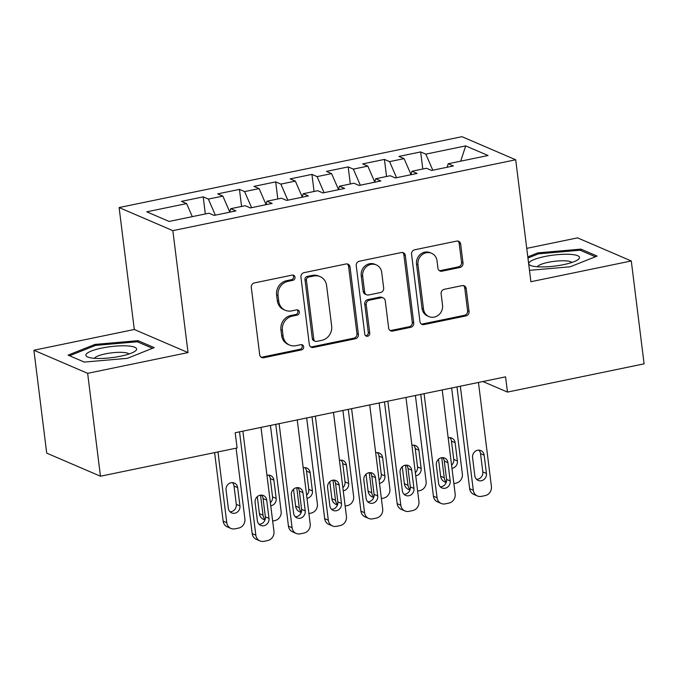 <?xml version="1.0" encoding="UTF-8"?>
<svg xmlns="http://www.w3.org/2000/svg" width="678" height="678" viewBox="0 0 678 678"><rect width="100%" height="100%" fill="white"/><g stroke="black" fill="none" stroke-linecap="round" stroke-linejoin="round"><path stroke-width="1.02" d="M295.006 277.2A2.704 2.475 113.3 0 0 292.193 275.099L254.394 282.912A3.865 3.534 113.3 0 0 251.301 287.387L259.691 354.713A3.865 3.534 113.3 0 0 263.717 357.721L301.507 349.907A2.704 2.475 113.3 0 0 302.252 344.805A2.704 2.475 113.3 0 0 300.863 344.67L295.964 345.678A12.357 11.314 113.3 0 1 289.599 345.06A12.357 11.314 113.3 0 1 283.09 336.068L282.395 330.457A12.357 11.314 113.3 0 1 292.286 316.134L297.176 315.117A2.704 2.475 113.3 0 0 297.922 310.016A2.704 2.475 113.3 0 0 296.523 309.888L291.633 310.897A12.357 11.314 113.3 0 1 285.269 310.278A12.357 11.314 113.3 0 1 278.76 301.278L278.065 295.667A12.357 11.314 113.3 0 1 287.955 281.345L292.845 280.336A2.704 2.475 113.3 0 0 295.006 277.2M285.269 310.278L283.811 309.651A12.357 11.314 113.3 0 1 277.31 300.659L276.607 295.049A12.357 11.314 113.3 0 1 286.497 280.726L291.396 279.709A2.704 2.475 113.3 0 0 292.803 275.056M261.038 357.12A3.865 3.534 113.3 0 0 262.259 357.094L300.057 349.28A2.704 2.475 113.3 0 0 301.473 344.619M289.599 345.06L288.15 344.441A12.357 11.314 113.3 0 1 281.641 335.441L280.938 329.83A12.357 11.314 113.3 0 1 290.837 315.507L295.727 314.499A2.704 2.475 113.3 0 0 297.134 309.838M459.921 267.479A3.865 3.534 113.3 0 0 463.015 263.005L460.659 244.114A3.865 3.534 113.3 0 0 456.633 241.105L414.656 249.784A3.865 3.534 113.3 0 0 411.571 254.258L419.953 321.584A3.865 3.534 113.3 0 0 423.979 324.593L465.955 315.914A3.865 3.534 113.3 0 0 469.049 311.439L466.201 288.625A3.865 3.534 113.3 0 0 462.184 285.616L444.217 289.328A3.865 3.534 113.3 0 0 441.124 293.803L442.531 305.117A10.331 9.458 113.3 0 1 438.683 314.923A10.331 9.458 113.3 0 1 428.937 316.575A10.331 9.458 113.3 0 1 423.504 309.058L417.979 264.734A10.331 9.458 113.3 0 1 421.835 254.936A10.331 9.458 113.3 0 1 431.572 253.275A10.331 9.458 113.3 0 1 437.013 260.801L437.937 268.183A3.865 3.534 113.3 0 0 441.954 271.192L459.921 267.479L458.472 266.852A3.865 3.534 113.3 0 0 461.557 262.378L459.209 243.487A3.865 3.534 113.3 0 0 457.862 241.08M505.568 376.849L235.198 432.734L237.097 447.972L100.463 476.219L87.64 373.332L188.035 352.585L172.848 230.647L515.704 159.779L530.891 281.717L631.286 260.962L644.1 363.849L507.466 392.087L505.568 376.849M350.026 266.979A3.865 3.534 113.3 0 0 346 263.979L304.024 272.658A3.865 3.534 113.3 0 0 300.93 277.132L309.312 344.458A3.865 3.534 113.3 0 0 313.338 347.458L355.314 338.78A3.865 3.534 113.3 0 0 358.408 334.305L350.026 266.979L348.568 266.361A3.865 3.534 113.3 0 0 347.229 263.945M359.34 261.216L401.317 252.547A3.865 3.534 113.3 0 1 405.342 255.547L413.724 322.872A3.865 3.534 113.3 0 1 410.639 327.347L392.672 331.059A3.865 3.534 113.3 0 1 388.647 328.059L385.248 300.752A3.865 3.534 113.3 0 0 381.222 297.752L369.307 300.21A3.865 3.534 113.3 0 0 366.213 304.685L369.756 333.11A2.704 2.475 113.3 0 1 366.196 336.11A2.704 2.475 113.3 0 1 364.772 334.144L356.247 265.7A3.865 3.534 113.3 0 1 359.34 261.216M172.848 230.647L119.108 207.553L461.964 136.685L515.704 159.779M205.332 213.951L203.205 196.874L181.467 201.366L186.619 203.586L146.753 211.824L169.119 221.435L208.985 213.197L214.146 215.409L235.893 210.917L230.732 208.697L245.233 205.705L250.385 207.917L272.132 203.425L266.979 201.205L281.472 198.213L286.633 200.425L308.38 195.934L303.219 193.713L317.719 190.721L322.872 192.933L344.619 188.442L339.466 186.221L353.958 183.23L359.12 185.441L380.858 180.95L375.705 178.738L390.206 175.738L395.359 177.95L417.106 173.458L411.944 171.246L426.445 168.246L431.598 170.458L453.345 165.966L448.192 163.754L447.116 167.254M203.205 196.874L208.366 199.086L222.859 196.095L229.74 211.926M241.58 206.459L239.453 189.382L217.706 193.874L222.859 196.095M239.453 189.382L244.605 191.594L259.106 188.603L265.988 204.434M277.819 198.968L275.692 181.89L253.945 186.382L259.106 188.603M275.692 181.89L280.853 184.102L295.345 181.111L302.227 196.942M314.067 191.476L311.939 174.399L290.192 178.89L295.345 181.111M311.939 174.399L317.092 176.611L331.593 173.619L338.475 189.45M350.306 183.984L348.178 166.907L326.432 171.398L331.593 173.619M348.178 166.907L353.34 169.119L367.832 166.127L374.714 181.958M386.553 176.492L384.426 159.415L362.679 163.907L367.832 166.127M384.426 159.415L389.579 161.627L404.08 158.635L410.961 174.466M422.792 169L420.665 151.923L398.918 156.415L404.08 158.635M420.665 151.923L425.818 154.135L465.684 145.897L488.058 155.508L448.192 163.754M411.944 171.246L410.876 174.746M425.818 154.135L432.81 170.212M465.684 145.897L460.693 161.169M375.705 178.738L374.629 182.238M389.579 161.627L396.562 177.704M339.466 186.221L338.39 189.73M353.34 169.119L360.323 185.196M303.219 193.713L302.142 197.222M317.092 176.611L324.076 192.688M266.979 201.205L265.903 204.714M280.853 184.102L287.836 200.179M230.732 208.697L229.656 212.206M244.605 191.594L251.589 207.671M208.366 199.086L215.35 215.163M482.897 381.536L507.466 392.087M631.286 260.962L577.537 237.868L526.738 248.368M188.035 352.585L134.295 329.491L33.9 350.238L87.64 373.332M33.9 350.238L46.714 453.124L100.463 476.219M134.295 329.491L119.108 207.553M186.619 203.586L192.298 216.646M138.032 340.67L94.962 344.424L68.08 355.128L84.267 362.086L127.337 358.331L154.22 347.619L138.032 340.67L138.219 342.161M529.476 270.336L570.223 266.785L597.106 256.081L580.919 249.123L537.849 252.877L527.798 256.877M310.66 346.865A3.865 3.534 113.3 0 0 311.888 346.839L353.865 338.161A3.865 3.534 113.3 0 0 356.959 333.686L348.568 266.361M308.583 277.082A2.704 2.475 113.3 0 0 306.422 280.217L313.787 339.314A2.704 2.475 113.3 0 0 316.601 341.415L321.762 340.348A12.357 11.314 113.3 0 0 331.652 326.025L326.618 285.633A12.357 11.314 113.3 0 0 320.118 276.632A12.357 11.314 113.3 0 0 313.745 276.014L308.583 277.082L307.134 276.454A2.704 2.475 113.3 0 0 304.973 279.59L306.422 280.217M315.211 341.28L313.753 340.653A2.704 2.475 113.3 0 1 312.329 338.686L304.973 279.59M320.118 276.632L318.66 276.014A12.357 11.314 113.3 0 0 312.295 275.395L313.745 276.014M307.134 276.454L312.295 275.395M389.994 330.466A3.865 3.534 113.3 0 0 391.214 330.44L409.181 326.728A3.865 3.534 113.3 0 0 412.275 322.245L403.893 254.928A3.865 3.534 113.3 0 0 402.546 252.513M383.214 297.939L381.765 297.32A3.865 3.534 113.3 0 0 379.773 297.125L367.857 299.591A3.865 3.534 113.3 0 0 364.764 304.066L368.298 332.491L369.756 333.11M365.527 335.669A2.704 2.475 113.3 0 0 368.298 332.491M381.714 272.42A10.331 9.458 113.3 0 0 376.282 264.903A10.331 9.458 113.3 0 0 366.535 266.556A10.331 9.458 113.3 0 0 362.688 276.353L364.628 291.972A3.865 3.534 113.3 0 0 368.654 294.972L380.57 292.515A3.865 3.534 113.3 0 0 383.663 288.04L381.714 272.42M376.282 264.903L374.824 264.276A10.331 9.458 113.3 0 0 365.086 265.929A10.331 9.458 113.3 0 0 361.23 275.734L362.688 276.353M366.662 294.786L365.213 294.159A3.865 3.534 113.3 0 1 363.179 291.345L361.23 275.734M439.276 270.598A3.865 3.534 113.3 0 0 440.505 270.564L458.472 266.852M431.572 253.275L430.123 252.657A10.331 9.458 113.3 0 0 420.377 254.309A10.331 9.458 113.3 0 0 416.529 264.106L417.979 264.734M428.937 316.575L427.487 315.956A10.331 9.458 113.3 0 1 422.047 308.431L416.529 264.106M421.301 323.999A3.865 3.534 113.3 0 0 422.521 323.965L464.506 315.287A3.865 3.534 113.3 0 0 467.591 310.812L464.752 287.997A3.865 3.534 113.3 0 0 463.405 285.591M95.106 345.577L94.962 344.424M537.993 254.03L537.849 252.877M581.105 250.614L580.919 249.123M214.621 452.624L223.155 521.145A7.865 7.204 -66.7 0 0 227.291 526.874L230.927 528.442A7.865 7.204 113.3 0 0 234.978 528.832L238.605 528.086A7.865 7.204 113.3 0 0 244.902 518.967L236.088 448.183M230.927 528.442A7.865 7.204 113.3 0 1 226.783 522.713L217.969 451.929M229.986 511.771A6.297 5.763 113.3 0 0 236.3 504.356L234.029 486.067A6.297 5.763 113.3 0 0 232.376 482.617M239.936 505.924L237.656 487.626A6.297 5.763 113.3 0 0 234.342 483.05A6.297 5.763 113.3 0 0 228.41 484.058A6.297 5.763 113.3 0 0 226.062 490.025L228.333 508.314A6.297 5.763 113.3 0 0 231.647 512.899A6.297 5.763 113.3 0 0 237.588 511.89A6.297 5.763 113.3 0 0 239.936 505.924L236.3 504.356M260.996 427.403L273.954 531.45A7.865 7.204 113.3 0 1 267.657 540.569L264.03 541.315A7.865 7.204 113.3 0 1 259.979 540.925A7.865 7.204 113.3 0 1 255.835 535.196L242.877 431.149M239.52 431.835L252.199 533.628L255.835 535.196M268.988 518.399A6.297 5.763 -66.7 0 1 266.64 524.374A6.297 5.763 -66.7 0 1 260.699 525.382A6.297 5.763 -66.7 0 1 257.386 520.797L255.106 502.508A6.297 5.763 -66.7 0 1 257.454 496.542A6.297 5.763 -66.7 0 1 263.395 495.533A6.297 5.763 -66.7 0 1 266.708 500.11L268.988 518.399L265.352 516.839A6.297 5.763 -66.7 0 1 259.038 524.255M261.428 495.101A6.297 5.763 -66.7 0 1 263.072 498.55L265.352 516.839M259.979 540.925L256.343 539.357A7.865 7.204 -66.7 0 1 252.199 533.628M257.284 496.694L259.394 513.661A7.865 7.204 -66.7 0 0 263.539 519.39L264.971 520.001M265.123 519.568A7.865 7.204 113.3 0 1 263.03 515.221L260.53 495.152M270.437 425.453L281.15 511.475A7.865 7.204 113.3 0 1 274.844 520.594L272.658 521.043M270.369 502.686A6.297 5.763 113.3 0 0 272.548 496.864L270.268 478.575A6.297 5.763 113.3 0 0 268.615 475.125M270.759 505.788A6.297 5.763 113.3 0 0 276.175 498.432L273.895 480.134A6.297 5.763 113.3 0 0 270.581 475.558A6.297 5.763 113.3 0 0 266.963 475.329M293.523 489.202L295.642 506.169A7.865 7.204 -66.7 0 0 299.778 511.898L301.218 512.509M301.363 512.076A7.865 7.204 113.3 0 1 299.269 507.729L296.769 487.66M306.676 417.962L317.389 503.983A7.865 7.204 113.3 0 1 311.092 513.102L308.905 513.551M306.617 495.194A6.297 5.763 113.3 0 0 308.787 489.38L306.507 471.083A6.297 5.763 113.3 0 0 304.863 467.634M307.007 498.296A6.297 5.763 113.3 0 0 312.422 490.94L310.143 472.651A6.297 5.763 113.3 0 0 306.829 468.066A6.297 5.763 113.3 0 0 303.21 467.837M297.235 419.911L310.202 523.958A7.865 7.204 113.3 0 1 303.897 533.077L300.278 533.823A7.865 7.204 113.3 0 1 296.218 533.433A7.865 7.204 113.3 0 1 292.074 527.704L279.116 423.657M275.768 424.343L288.447 526.136L292.074 527.704M305.227 510.915A6.297 5.763 -66.7 0 1 302.88 516.882A6.297 5.763 -66.7 0 1 296.947 517.89A6.297 5.763 -66.7 0 1 293.633 513.305L291.354 495.016A6.297 5.763 -66.7 0 1 293.701 489.05A6.297 5.763 -66.7 0 1 299.634 488.041A6.297 5.763 -66.7 0 1 302.947 492.618L305.227 510.915L301.6 509.348A6.297 5.763 -66.7 0 1 295.277 516.763M297.667 487.609A6.297 5.763 -66.7 0 1 299.32 491.058L301.6 509.348M296.218 533.433L292.591 531.866A7.865 7.204 -66.7 0 1 288.447 526.136M333.483 412.419L346.441 516.466A7.865 7.204 113.3 0 1 340.144 525.586L336.517 526.331A7.865 7.204 113.3 0 1 332.466 525.942A7.865 7.204 113.3 0 1 328.322 520.212L315.363 416.165M312.007 416.851L324.686 518.645L328.322 520.212M341.475 503.423A6.297 5.763 -66.7 0 1 339.127 509.39A6.297 5.763 -66.7 0 1 333.186 510.398A6.297 5.763 -66.7 0 1 329.872 505.813L327.593 487.524A6.297 5.763 -66.7 0 1 329.94 481.558A6.297 5.763 -66.7 0 1 335.881 480.549A6.297 5.763 -66.7 0 1 339.195 485.126L341.475 503.423L337.839 501.856A6.297 5.763 -66.7 0 1 331.525 509.271M333.915 480.117A6.297 5.763 -66.7 0 1 335.559 483.567L337.839 501.856M332.466 525.942L328.83 524.382A7.865 7.204 -66.7 0 1 324.686 518.645M126.922 345.89A25.569 5.534 -7.1 0 0 95.623 349.594A25.569 5.534 -7.1 0 0 88.081 357.162A25.569 5.534 -7.1 0 0 95.564 358.382A25.569 5.534 -7.1 0 0 134.93 351.331A25.569 5.534 -7.1 0 0 126.922 345.89M128.973 354.026A17.501 3.788 -7.1 0 0 122.54 352.374A17.501 3.788 -7.1 0 0 105.005 353.941A17.501 3.788 -7.1 0 0 94.522 358.315M69.554 355.755L95.564 345.399L137.287 341.763L152.508 348.306M569.808 254.343A25.569 5.534 -7.1 0 0 538.51 258.047A25.569 5.534 -7.1 0 0 530.967 265.623A25.569 5.534 -7.1 0 0 538.451 266.835A25.569 5.534 -7.1 0 0 577.817 259.784A25.569 5.534 -7.1 0 0 569.808 254.343M571.859 262.479A17.501 3.788 -7.1 0 0 565.427 260.827A17.501 3.788 -7.1 0 0 547.892 262.394A17.501 3.788 -7.1 0 0 537.408 266.768M527.942 258.038L538.451 253.852L580.173 250.216L595.394 256.759M329.771 481.711L331.881 498.677A7.865 7.204 -66.7 0 0 336.025 504.407L337.458 505.017M337.61 504.585A7.865 7.204 113.3 0 1 335.508 500.237L333.008 480.168M342.915 410.47L353.636 496.491A7.865 7.204 113.3 0 1 347.331 505.61L345.144 506.059M342.856 487.702A6.297 5.763 113.3 0 0 345.034 481.889L342.754 463.591A6.297 5.763 113.3 0 0 341.102 460.142M343.246 490.804A6.297 5.763 113.3 0 0 348.661 483.448L346.382 465.159A6.297 5.763 113.3 0 0 343.068 460.574A6.297 5.763 113.3 0 0 339.449 460.345M366.01 474.219L368.12 491.186A7.865 7.204 -66.7 0 0 372.264 496.915L373.705 497.533M373.849 497.093A7.865 7.204 113.3 0 1 371.756 492.745L369.256 472.676M379.163 402.978L389.875 488.999A7.865 7.204 113.3 0 1 383.579 498.118L381.392 498.567M379.104 480.21A6.297 5.763 113.3 0 0 381.273 474.397L378.994 456.099A6.297 5.763 113.3 0 0 377.349 452.65M379.485 483.312A6.297 5.763 113.3 0 0 384.909 475.956L382.629 457.667A6.297 5.763 113.3 0 0 379.316 453.082A6.297 5.763 113.3 0 0 375.697 452.853M369.722 404.927L382.68 508.975A7.865 7.204 113.3 0 1 376.383 518.094L372.764 518.84A7.865 7.204 113.3 0 1 368.705 518.45A7.865 7.204 113.3 0 1 364.561 512.721L351.602 408.673M348.255 409.368L360.933 511.161L364.561 512.721M377.714 495.932A6.297 5.763 -66.7 0 1 375.366 501.898A6.297 5.763 -66.7 0 1 369.434 502.906A6.297 5.763 -66.7 0 1 366.12 498.322L363.84 480.032A6.297 5.763 -66.7 0 1 366.188 474.066A6.297 5.763 -66.7 0 1 372.12 473.058A6.297 5.763 -66.7 0 1 375.434 477.634L377.714 495.932L374.087 494.372A6.297 5.763 -66.7 0 1 367.764 501.779M370.154 472.625A6.297 5.763 -66.7 0 1 371.807 476.075L374.087 494.372M368.705 518.45L365.078 516.89A7.865 7.204 -66.7 0 1 360.933 511.161M405.969 397.435L418.928 501.483A7.865 7.204 113.3 0 1 412.631 510.602L409.004 511.348A7.865 7.204 113.3 0 1 404.952 510.958A7.865 7.204 113.3 0 1 400.808 505.229L387.85 401.181M384.494 401.876L397.172 503.669L400.808 505.229M413.953 488.44A6.297 5.763 -66.7 0 1 411.605 494.406A6.297 5.763 -66.7 0 1 405.673 495.415A6.297 5.763 -66.7 0 1 402.359 490.838L400.079 472.541A6.297 5.763 -66.7 0 1 402.427 466.574A6.297 5.763 -66.7 0 1 408.368 465.566A6.297 5.763 -66.7 0 1 411.682 470.151L413.953 488.44L410.326 486.88A6.297 5.763 -66.7 0 1 404.012 494.287M406.402 465.133A6.297 5.763 -66.7 0 1 408.046 468.583L410.326 486.88M404.952 510.958L401.317 509.398A7.865 7.204 -66.7 0 1 397.172 503.669M402.249 466.727L404.368 483.694A7.865 7.204 -66.7 0 0 408.512 489.423L409.944 490.041M410.088 489.601A7.865 7.204 113.3 0 1 407.995 485.253L405.495 465.184M415.402 395.486L426.115 481.507A7.865 7.204 113.3 0 1 419.818 490.626L417.631 491.075M415.343 472.719A6.297 5.763 113.3 0 0 417.521 466.905L415.241 448.616A6.297 5.763 113.3 0 0 413.588 445.158M415.733 475.82A6.297 5.763 113.3 0 0 421.148 468.464L418.868 450.175A6.297 5.763 113.3 0 0 415.555 445.59A6.297 5.763 113.3 0 0 411.936 445.361M442.209 389.943L455.167 493.991A7.865 7.204 113.3 0 1 448.87 503.11L445.243 503.856A7.865 7.204 113.3 0 1 441.192 503.466A7.865 7.204 113.3 0 1 437.047 497.737L424.089 393.689M420.741 394.384L433.42 496.177L437.047 497.737M450.2 480.948A6.297 5.763 -66.7 0 1 447.853 486.914A6.297 5.763 -66.7 0 1 441.912 487.923A6.297 5.763 -66.7 0 1 438.598 483.346L436.327 465.049A6.297 5.763 -66.7 0 1 438.674 459.082A6.297 5.763 -66.7 0 1 444.607 458.074A6.297 5.763 -66.7 0 1 447.921 462.659L450.2 480.948L446.565 479.388A6.297 5.763 -66.7 0 1 440.251 486.796M442.641 457.642A6.297 5.763 -66.7 0 1 444.293 461.091L446.565 479.388M441.192 503.466L437.556 501.906A7.865 7.204 -66.7 0 1 433.42 496.177M438.496 459.235L440.607 476.202A7.865 7.204 -66.7 0 0 444.751 481.931L446.192 482.55M446.336 482.109A7.865 7.204 113.3 0 1 444.243 477.761L441.742 457.692M451.65 387.994L462.362 474.015A7.865 7.204 113.3 0 1 456.065 483.134L453.87 483.584M451.59 465.227A6.297 5.763 113.3 0 0 453.76 459.413L451.48 441.124A6.297 5.763 113.3 0 0 449.836 437.666M451.972 468.329A6.297 5.763 113.3 0 0 457.387 460.972L455.116 442.683A6.297 5.763 113.3 0 0 451.802 438.098A6.297 5.763 113.3 0 0 448.183 437.869M478.456 382.451L491.414 486.499A7.865 7.204 113.3 0 1 485.109 495.618L481.49 496.364A7.865 7.204 113.3 0 1 477.431 495.974A7.865 7.204 113.3 0 1 473.295 490.245L460.328 386.197M456.98 386.892L469.659 488.685L473.295 490.245M486.44 473.456A6.297 5.763 -66.7 0 1 484.092 479.422A6.297 5.763 -66.7 0 1 478.16 480.431A6.297 5.763 -66.7 0 1 474.846 475.854L472.566 457.557A6.297 5.763 -66.7 0 1 474.914 451.59A6.297 5.763 -66.7 0 1 480.846 450.582A6.297 5.763 -66.7 0 1 484.16 455.167L486.44 473.456L482.812 471.896A6.297 5.763 -66.7 0 1 476.49 479.304M478.88 450.15A6.297 5.763 -66.7 0 1 480.533 453.599L482.812 471.896M477.431 495.974L473.803 494.415A7.865 7.204 -66.7 0 1 469.659 488.685M286.497 280.726L287.955 281.345M276.607 295.049L278.065 295.667M277.31 300.659L278.76 301.278M295.727 314.499L297.176 315.117M290.837 315.507L292.286 316.134M280.938 329.83L282.395 330.457M281.641 335.441L283.09 336.068M300.057 349.28L301.507 349.907M262.259 357.094L263.717 357.721M291.396 279.709L292.845 280.336M356.959 333.686L358.408 334.305M353.865 338.161L355.314 338.78M311.888 346.839L313.338 347.458M312.329 338.686L313.787 339.314M403.893 254.928L405.342 255.547M412.275 322.245L413.724 322.872M409.181 326.728L410.639 327.347M391.214 330.44L392.672 331.059M379.773 297.125L381.222 297.752M367.857 299.591L369.307 300.21M364.764 304.066L366.213 304.685M363.179 291.345L364.628 291.972M440.505 270.564L441.954 271.192M422.047 308.431L423.504 309.058M464.752 287.997L466.201 288.625M467.591 310.812L469.049 311.439M464.506 315.287L465.955 315.914M422.521 323.965L423.979 324.593M459.209 243.487L460.659 244.114M461.557 262.378L463.015 263.005M226.783 522.713L223.155 521.145M234.029 486.067L237.656 487.626M266.708 500.11L263.072 498.55M263.03 515.221L259.394 513.661M272.548 496.864L276.175 498.432M270.268 478.575L273.895 480.134M299.269 507.729L295.642 506.169M308.787 489.38L312.422 490.94M306.507 471.083L310.143 472.651M302.947 492.618L299.32 491.058M339.195 485.126L335.559 483.567M335.508 500.237L331.881 498.677M345.034 481.889L348.661 483.448M342.754 463.591L346.382 465.159M371.756 492.745L368.12 491.186M381.273 474.397L384.909 475.956M378.994 456.099L382.629 457.667M375.434 477.634L371.807 476.075M411.682 470.151L408.046 468.583M407.995 485.253L404.368 483.694M417.521 466.905L421.148 468.464M415.241 448.616L418.868 450.175M447.921 462.659L444.293 461.091M444.243 477.761L440.607 476.202M453.76 459.413L457.387 460.972M451.48 441.124L455.116 442.683M484.16 455.167L480.533 453.599"/></g></svg>
